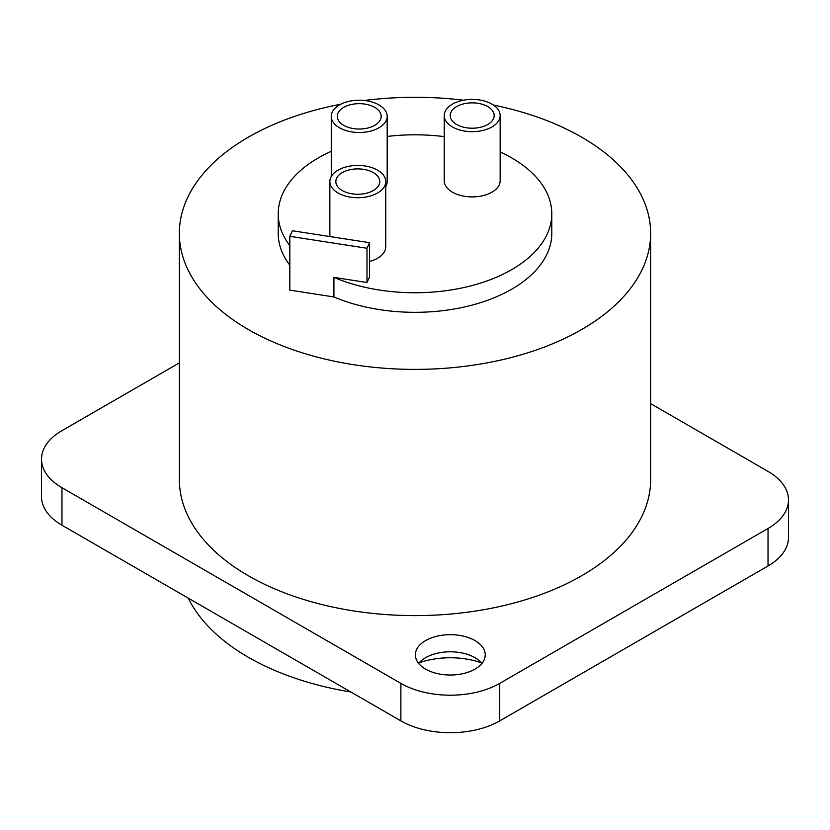 <?xml version="1.0" encoding="UTF-8"?>
<svg xmlns="http://www.w3.org/2000/svg" width="830" height="830" viewBox="0 0 830 830"><rect width="100%" height="100%" fill="white"/><g stroke="black" fill="none" stroke-linecap="round" stroke-linejoin="round"><path stroke-width="1.25" d="M179.353 362.876L61.97 430.646A69.896 40.359 0 0 0 41.5 459.177L41.5 496.682A69.896 40.359 0 0 0 61.97 525.214L400.88 720.886A69.896 40.359 0 0 0 499.722 720.886L768.03 565.977A69.896 40.359 0 0 0 788.5 537.446L788.5 499.94A69.896 40.359 0 0 0 768.03 471.409L650.647 403.639M481.431 662.797A59.916 34.59 0 0 0 419.171 662.797M41.5 459.177A69.896 40.359 0 0 0 61.97 487.718L400.88 683.38A69.896 40.359 0 0 0 499.722 683.38L768.03 528.482A69.896 40.359 0 0 0 788.5 499.94M425.593 669.115A34.943 20.179 180 0 1 415.353 654.849A34.943 20.179 180 0 1 436.933 636.205A34.943 20.179 180 0 1 475.019 640.584A34.943 20.179 180 0 1 485.249 654.849A34.943 20.179 180 0 1 463.68 673.483A34.943 20.179 180 0 1 425.593 669.115M493.456 105.057A235.647 136.047 180 0 1 581.633 137.147A235.647 136.047 180 0 1 650.647 233.344L650.647 479.564A235.647 136.047 180 0 1 505.18 605.257A235.647 136.047 180 0 1 248.367 575.761A235.647 136.047 180 0 1 179.353 479.564L179.353 233.344A235.647 136.047 180 0 1 340.788 104.217M475.051 657.723L475.019 657.702A34.943 20.179 0 0 0 425.593 657.702A34.943 20.179 0 0 0 418.652 663.409M481.95 663.409A34.943 20.179 0 0 0 475.019 657.702L475.019 657.702M350.862 692.002A235.647 136.047 180 0 1 248.367 657.298A235.647 136.047 180 0 1 188.244 598.119M650.647 233.344A235.647 136.047 180 0 1 505.18 359.037A235.647 136.047 180 0 1 248.367 329.552A235.647 136.047 180 0 1 179.353 233.344M364.308 100.482A235.647 136.047 180 0 1 463.462 100.202M289.826 265.206A136.794 78.975 180 0 1 278.206 233.344L278.206 213.777A136.794 78.975 0 0 0 289.826 245.639M551.794 213.777L551.794 233.344A136.794 78.975 180 0 1 476.731 303.822A136.794 78.975 180 0 1 333.919 296.953L333.919 277.386A136.794 78.975 0 0 0 476.731 284.254A136.794 78.975 0 0 0 551.794 213.777A136.794 78.975 0 0 0 500.148 151.963M333.919 277.386L366.985 282.501L369.578 276.94L369.578 242.692L292.409 230.761L289.826 236.332L289.826 290.137L333.919 296.953M444.237 136.628A136.794 78.975 0 0 0 387.185 136.452M331.263 151.33A136.794 78.975 0 0 0 278.206 213.777M444.237 115.536L444.237 180.764A27.961 16.144 0 0 0 452.423 192.176A27.961 16.144 0 0 0 482.894 195.673A27.961 16.144 0 0 0 500.148 180.764L500.148 115.536A27.961 16.144 0 0 0 491.962 104.124A27.961 16.144 0 0 0 461.49 100.627A27.961 16.144 0 0 0 444.237 115.536A27.961 16.144 0 0 0 452.423 126.949A27.961 16.144 0 0 0 482.894 130.445A27.961 16.144 0 0 0 500.148 115.536M369.578 261.44A27.961 16.144 0 0 0 385.763 246.801L385.763 181.573A27.961 16.144 0 0 0 377.577 170.16A27.961 16.144 0 0 0 347.106 166.664A27.961 16.144 0 0 0 329.852 181.573A27.961 16.144 0 0 0 338.038 192.985A27.961 16.144 0 0 0 368.51 196.492A27.961 16.144 0 0 0 385.763 181.573M385.763 186.636A27.961 16.144 0 0 0 387.185 181.573L387.185 116.356A27.961 16.144 0 0 0 378.988 104.943A27.961 16.144 0 0 0 348.527 101.436A27.961 16.144 0 0 0 331.263 116.356A27.961 16.144 0 0 0 339.449 127.768A27.961 16.144 0 0 0 369.921 131.264A27.961 16.144 0 0 0 387.185 116.356M289.826 236.332L366.985 248.263L369.578 242.692M366.985 282.501L366.985 248.263M456.656 124.5A21.964 12.678 180 0 1 450.223 115.536A21.964 12.678 180 0 1 463.783 103.823A21.964 12.678 180 0 1 487.729 106.572A21.964 12.678 180 0 1 494.161 115.536A21.964 12.678 180 0 1 480.601 127.249A21.964 12.678 180 0 1 456.656 124.5M342.271 190.547A21.964 12.678 180 0 1 335.839 181.573A21.964 12.678 180 0 1 349.399 169.86A21.964 12.678 180 0 1 373.344 172.609A21.964 12.678 180 0 1 379.777 181.573A21.964 12.678 180 0 1 366.217 193.297A21.964 12.678 180 0 1 342.271 190.547M343.693 125.32A21.964 12.678 180 0 1 337.25 116.356A21.964 12.678 180 0 1 350.81 104.632A21.964 12.678 180 0 1 374.755 107.381A21.964 12.678 180 0 1 381.188 116.356A21.964 12.678 180 0 1 367.628 128.069A21.964 12.678 180 0 1 343.693 125.32M768.03 565.977L768.03 528.482M499.722 720.886L499.722 683.38M400.88 720.886L400.88 683.38M61.97 525.214L61.97 487.718M329.852 236.55L329.852 181.573M331.263 176.51L331.263 116.356"/></g></svg>
